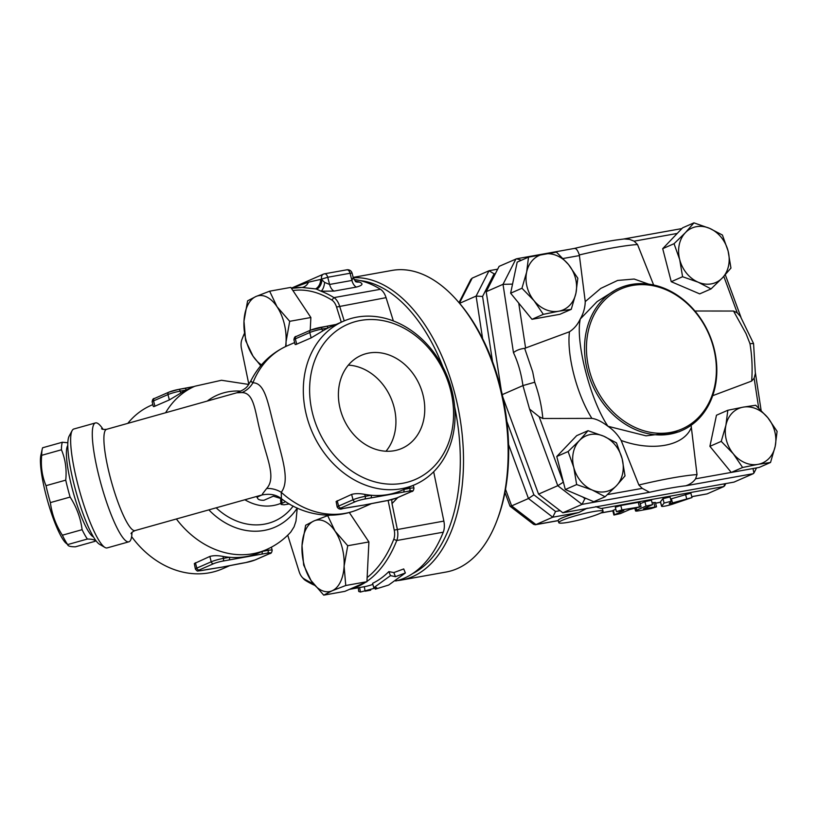 <?xml version="1.0" encoding="UTF-8"?>
<svg xmlns="http://www.w3.org/2000/svg" width="818" height="818" viewBox="0 0 818 818"><rect width="100%" height="100%" fill="white"/><g stroke="black" fill="none" stroke-linecap="round" stroke-linejoin="round"><path stroke-width="1.23" d="M403.918 489.45A2.29 1.288 79.8 0 1 403.274 492.129L409.276 491.045A6.861 0.757 -14.5 0 1 411.249 491.628A2.29 1.871 66.4 0 0 411.597 491.526C412.845 491.628 413.622 490.503 413.959 488.141A9.151 1.012 165.5 0 0 409.91 488.326A2.29 1.288 79.8 0 1 409.276 491.045M411.249 491.628L396.832 497.937A6.861 0.757 -14.5 0 1 387.65 500.514L381.648 501.587A2.29 1.288 79.8 0 1 381.485 501.639L381.485 501.639A2.29 1.288 79.8 0 1 381.311 501.649M364.746 494.369L365.257 496.321A9.151 1.012 165.5 0 0 353.008 499.767L338.591 506.076A9.151 1.012 165.5 0 0 337.18 507.027L336.116 501.526L351.628 494.409C355.216 493.407 359.593 493.397 364.746 494.369A89.182 73.058 66.4 0 0 371.26 495.248L365.257 496.321A2.29 1.288 79.8 0 1 364.624 499.052L370.626 497.978A2.29 1.288 -100.2 0 0 371.26 495.248A89.182 73.058 66.4 0 0 388.151 494.522A89.182 73.058 66.4 0 0 401.71 490.422L414.92 484.634A89.182 73.058 66.4 0 0 451.74 389.93A89.182 73.058 66.4 0 0 343.427 321.229A89.182 73.058 66.4 0 0 312.251 432.211A89.182 73.058 66.4 0 0 414.92 484.634M348.662 507.497A2.29 1.288 -100.2 0 0 348.836 507.487L348.836 507.487A2.29 1.288 -100.2 0 0 349 507.436L342.998 508.52A2.29 1.288 79.8 0 1 342.834 508.571A2.29 1.288 79.8 0 1 342.65 508.571M381.648 501.587L364.122 505.043A89.182 73.058 -113.6 0 1 362.466 505.309A89.182 73.058 -113.6 0 1 360.585 505.565M366.945 504.461A89.182 73.058 -113.6 0 1 365.493 504.778A89.182 73.058 -113.6 0 1 364.122 505.043L349 507.436M343.427 321.229L330.216 327.006A89.182 73.058 66.4 0 0 328.008 328.028A2.29 1.288 -100.2 0 0 326.402 326.3L326.402 326.3A2.29 1.288 -100.2 0 0 326.239 326.351L320.574 327.364M336.014 324.47L326.576 326.29M328.008 328.028A89.182 73.058 66.4 0 0 322.517 331.065L311.147 337.895L295.83 344.531L295.145 344.48L293.928 339.807A9.151 1.012 -14.5 0 1 295.339 338.846L309.766 332.537A9.151 1.012 -14.5 0 1 322.016 329.102L328.008 328.028M248.754 384.44L221.484 380.268L194.837 386.239L188.426 389.041A89.182 73.058 66.4 0 0 186.218 390.063A2.29 1.288 -100.2 0 0 184.612 388.335L184.612 388.335A2.29 1.288 -100.2 0 0 184.449 388.386L178.784 389.399M194.224 386.505L184.786 388.325M186.218 390.063A89.182 73.058 66.4 0 0 180.727 393.1L169.357 399.93L154.029 406.566L153.344 406.515L152.138 401.842A9.151 1.012 -14.5 0 1 153.549 400.881L167.966 394.573A9.151 1.012 -14.5 0 1 180.216 391.137L186.218 390.063M262.128 551.485A2.29 1.288 79.8 0 1 261.484 554.164L267.486 553.091A2.29 1.288 -100.2 0 0 268.12 550.361L262.322 551.393M267.486 553.091A6.861 0.757 -14.5 0 1 269.459 553.663L255.042 559.972A6.861 0.757 -14.5 0 1 245.86 562.549L239.858 563.622A2.29 1.288 79.8 0 1 239.694 563.674L239.694 563.674A2.29 1.288 79.8 0 1 239.521 563.684M222.956 556.404L223.467 558.367A9.151 1.012 165.5 0 0 211.218 561.802L196.801 568.111A9.151 1.012 165.5 0 0 195.39 569.062L194.316 563.571L209.837 556.445C213.426 555.442 217.803 555.432 222.956 556.404A89.182 73.058 66.4 0 0 229.469 557.283L223.467 558.367A2.29 1.288 79.8 0 1 222.833 561.087L228.835 560.013A2.29 1.288 -100.2 0 0 229.469 557.283A89.182 73.058 66.4 0 0 246.361 556.557A89.182 73.058 66.4 0 0 259.919 552.457L266.331 549.645C275.697 545.514 283.856 539.635 290.789 532.027L294.071 526.843L295.973 521.107L297.251 508.039A72.035 59.008 66.4 0 1 208.856 509.87M206.862 569.533A2.29 1.288 -100.2 0 0 207.036 569.522L207.036 569.522A2.29 1.288 -100.2 0 0 207.21 569.471L201.208 570.555A6.861 0.757 -14.5 0 1 199.224 569.972L213.651 563.663A6.861 0.757 -14.5 0 1 222.833 561.087M239.858 563.622L222.332 567.078A89.182 73.058 -113.6 0 1 220.676 567.355A89.182 73.058 -113.6 0 1 218.795 567.6M225.154 566.506A89.182 73.058 -113.6 0 1 223.703 566.813A89.182 73.058 -113.6 0 1 222.332 567.078L207.21 569.471M422.886 394.481A50.767 41.585 -113.6 0 1 401.924 448.387A50.767 41.585 -113.6 0 1 343.478 418.53A50.767 41.585 -113.6 0 1 361.239 355.37A50.767 41.585 -113.6 0 1 422.886 394.481M385.994 451.239A50.767 41.585 66.4 0 0 394.041 407.098A50.767 41.585 66.4 0 0 348.325 365.135M46.084 495.319A48.017 8.701 -105.7 0 1 40.9 455.105L42.239 449.102A53.743 9.734 74.3 0 0 41.708 455.319C40.634 466.148 42.066 476.26 46.002 485.677A53.743 9.734 74.3 0 0 48.047 494.103A53.743 9.734 74.3 0 0 50.379 502.6C51.871 514.174 55.859 525.044 62.372 535.207A53.743 9.734 74.3 0 0 67.669 544.573L65.491 542.733A48.017 8.701 -105.7 0 1 46.084 495.319M95.461 540.044A53.743 9.734 -105.7 0 1 95.093 541.291C95.041 539.839 92.475 539.082 87.393 539.042A53.743 9.734 -105.7 0 1 82.107 529.675C80.624 518.101 76.626 507.232 70.113 497.068A53.743 9.734 -105.7 0 1 67.782 488.561A53.743 9.734 -105.7 0 1 65.737 480.146C66.82 469.317 65.389 459.195 61.442 449.777A53.743 9.734 -105.7 0 1 62.362 442.231L42.628 447.763A53.743 9.734 74.3 0 0 42.239 449.102M87.393 539.042L67.669 544.573C67.72 546.035 70.287 546.782 75.358 546.823L95.093 541.291M62.362 442.231L67.843 442.763M67.802 445.473A48.017 8.701 74.3 0 0 72.066 488.029A48.017 8.701 74.3 0 0 93.467 536.966M61.442 449.777L41.708 455.319M65.737 480.146L46.002 485.677M70.113 497.068L50.379 502.6M82.107 529.675L62.372 535.207M391.75 499.604L392.006 503.612L397.804 497.559M393.356 320.942L386.065 297.66A13.722 7.72 -100.2 0 0 380.462 289.286A153.211 86.238 -100.2 0 0 354.082 279.511M344.214 320.891L339.562 305.993A13.722 7.72 -100.2 0 0 333.949 297.619A153.211 86.238 -100.2 0 0 321.004 291.198L334.102 291.085L356.423 287.077C362.722 285.38 363.652 283.682 359.214 282.005A9.151 7.28 -73.9 0 1 356.576 281.903C355.994 282.271 354.859 280.768 353.182 277.384L351.924 280.451L329.593 284.449L324.634 282.414L321.811 279.756A9.151 7.28 -73.9 0 1 316.75 289.214L321.004 291.198A9.151 3.528 -83 0 0 324.634 282.414M366.945 581.363A153.211 86.238 -100.2 0 0 396.761 540.514A13.722 7.72 -100.2 0 0 397.344 529.43L392.006 503.612M395.667 581.015A153.211 86.238 -100.2 0 0 443.274 532.181A13.722 7.72 -100.2 0 0 443.857 521.097L433.673 471.771M230.011 565.535L222.66 568.745A89.182 73.058 -113.6 0 1 131.626 536.618M127.792 423.366A89.182 73.058 -113.6 0 1 151.166 405.339L152.854 404.603M281.484 498.735L273.314 496.168L263.948 500.268C259.275 500.371 257.118 499.266 257.486 496.935L261.985 494.962M257.394 496.25L256.985 497.416L257.762 496.148M285.686 501.659L281.596 503.479L281.228 504.45L284.03 504.798L289.347 503.939M281.024 504.164L280.533 499.767L281.607 498.827M358.284 587.774L358.713 591.465L360.452 592.038L376.648 587.692L373.775 587.713L390.503 575.637L395.452 576.67L405.38 572.968L388.662 585.044L375.298 589.154M360.452 592.038L359.644 587.529L364.296 586.7L365.104 591.199L370.687 590.197M373.775 587.713L372.589 583.336A153.211 86.238 -100.2 0 0 388.826 571.608L390.503 575.637M364.296 586.7A153.211 86.238 -100.2 0 0 364.419 586.68A153.211 86.238 -100.2 0 0 372.865 584.359M388.826 571.608L393.847 572.58L403.714 568.939L405.38 572.968M393.847 572.58L395.452 576.67M450.421 389.542A84.612 69.305 -113.6 0 1 365.401 478.55A84.612 69.305 -113.6 0 1 328.928 337.537A84.612 69.305 -113.6 0 1 450.421 389.542M131.044 533.714C131.054 532.907 132.393 531.864 135.031 530.585L261.719 495.033C269.654 493.387 276.208 494.593 281.392 498.663L281.249 492.293C290.37 480.432 281.709 457.027 275.891 433.305C268.427 407.19 266.208 382.814 252.926 382.793C249.817 380.687 249.95 380.697 253.335 382.834M250.697 381.208L250.697 381.219C247.384 385.769 248.283 388.1 236.831 392.773L241.852 392.599A22.863 21.135 103.1 0 0 252.926 382.793A89.182 73.058 66.4 0 1 287.21 345.82L294.644 342.568M281.392 498.663C300.114 513.285 330.022 521.414 358.703 509.236A89.182 73.058 66.4 0 1 281.249 492.293A22.863 19.734 27.5 0 0 266.648 488.489L262.435 493.99M241.852 392.599C255.308 392.589 254.96 414.808 261.842 437.558C266.903 458.325 276.351 478.06 266.648 488.489M103.099 429.368A61.739 11.186 74.3 0 0 95.481 422.926A61.739 11.186 74.3 0 0 101.391 485.401A61.739 11.186 74.3 0 0 128.845 541.823A61.739 11.186 74.3 0 0 131.995 532.354M72.137 430.585L69.162 436.086A57.168 10.358 74.3 0 0 76.207 492.467A57.168 10.358 74.3 0 0 99.52 544.277L104.919 547.436A61.739 11.186 -105.7 0 1 79.735 491.475A61.739 11.186 -105.7 0 1 72.137 430.585A61.739 11.186 -105.7 0 1 73.835 429L95.481 422.926M128.845 541.823L107.189 547.896A61.739 11.186 -105.7 0 1 104.919 547.436M260.738 365.758L253.007 356.127L245.625 340.585L243.979 321.177L247.609 300.83L255.983 296.484L269.633 291.188L290.809 287.394L292.916 290.543A150.921 84.949 79.8 0 1 331.873 300.073A11.432 6.432 79.8 0 1 336.546 307.047L341.28 322.169M292.916 290.543L310.871 317.517L310.226 330.319M248.836 384.307L241.474 348.642A11.432 6.432 79.8 0 1 241.913 339.511A11.432 6.432 79.8 0 1 241.954 339.409A150.921 84.949 79.8 0 1 244.449 333.55M313.253 583.653A150.921 84.949 79.8 0 1 303.836 578.674A11.432 6.432 79.8 0 1 302.057 577.13A11.432 6.432 79.8 0 1 299.163 571.7L287.731 535.187M349.347 512.569L368.908 541.945L367.139 577.549A150.921 84.949 79.8 0 0 393.755 539.328A11.432 6.432 79.8 0 0 394.235 530.105L388.11 500.442M323.724 595.146L311.055 580.555A36.309 20.44 -100.2 0 0 332.098 590.8L323.724 595.146L344.899 591.353L366.924 581.71L345.758 585.504L332.098 590.8A36.309 20.44 -100.2 0 0 344.102 566.097L345.758 585.504M302.016 545.616A36.309 20.44 -100.2 0 0 311.055 580.555L303.662 565.023L302.016 545.616L305.646 525.258L314.02 520.913A36.309 20.44 -100.2 0 0 302.016 545.616M347.732 545.739L344.102 566.097A36.309 20.44 -100.2 0 0 335.073 531.158L347.732 545.739L368.908 541.945M335.073 531.158A36.309 20.44 -100.2 0 0 314.02 520.913L327.681 515.626L335.073 531.158M329.818 515.238L327.681 515.626M366.924 581.71L367.139 577.549M285.594 346.556A36.309 20.44 -100.2 0 0 286.065 341.658A36.309 20.44 -100.2 0 0 277.026 306.719A36.309 20.44 -100.2 0 0 255.983 296.484A36.309 20.44 -100.2 0 0 243.979 321.177A36.309 20.44 -100.2 0 0 253.007 356.127A36.309 20.44 -100.2 0 0 261.504 364.848M269.633 291.188L277.026 306.719L289.695 321.31L286.065 341.658L285.983 346.372M310.871 317.517L289.695 321.31M496.659 521.311L497.354 519.481A150.921 84.949 -100.2 0 0 458.366 301.903L457.068 300.431A153.211 86.238 79.8 0 1 496.659 521.311A153.211 86.238 79.8 0 1 446.096 572.038L401.444 580.044A153.211 86.238 -100.2 0 0 460.176 419.215A153.211 86.238 -100.2 0 0 353.274 277.742M360.002 280.564A150.921 84.949 79.8 0 1 442.937 367.026M454.665 406.883A150.921 84.949 79.8 0 1 412.528 573.653M355.441 281.586L356.484 281.873A9.151 7.28 -73.9 0 1 356.484 281.873L356.617 281.913M359.214 282.005A153.211 86.238 -100.2 0 0 358.079 281.689A9.151 7.311 -75 0 1 356.27 281.74M358.079 281.689L355.349 281.065M308.478 282.179A9.151 8.231 94.1 0 1 302.067 287.466A153.211 86.238 -100.2 0 0 292.691 288.233L302.067 287.466L315.605 288.897A9.151 7.311 105 0 0 320.605 279.419L308.478 282.179L291.433 288.325M315.605 288.897A153.61 86.463 79.8 0 1 316.75 289.214M292.691 288.233A153.211 86.238 -100.2 0 0 291.525 288.457M244.429 333.345A153.211 86.238 -100.2 0 0 242.67 337.558A13.722 7.72 -100.2 0 0 242.619 337.681A13.722 7.72 -100.2 0 0 242.568 337.814M302.057 577.13L303.355 578.602A13.722 7.72 -100.2 0 0 305.482 580.453A153.211 86.238 -100.2 0 0 314.511 585.269M349.848 589.185A153.211 86.238 -100.2 0 0 365.472 582.344M346.525 269.909A4.571 2.577 79.8 0 1 346.852 269.807A4.571 2.577 79.8 0 1 350.063 273.253L352.088 273.161L353.182 277.384L392.037 270.421A153.211 86.238 79.8 0 1 457.068 300.431M397.313 580.596A153.211 86.238 -100.2 0 0 401.444 580.044M664.104 503.06L661.639 506.137A7.321 0.808 165.5 0 0 661.588 506.27A7.321 0.808 165.5 0 0 672.335 504.225L692.008 497.559L669.196 503.816L671.169 501.291L664.104 503.06L662.969 498.653L670.003 496.955M661.588 506.27L660.453 501.874A7.321 0.808 -14.5 0 1 660.494 501.741L662.969 498.653M670.586 499.021L690.873 493.162L692.008 497.559M621.925 509.9L641.026 506.7L629.799 509.481L620.422 513.581L613.909 515.033L623.848 510.555L616.455 511.659L621.925 509.9L620.78 505.504L638.275 502.364L639.891 502.293L641.026 506.7M616.455 511.659L615.32 507.262L620.78 505.504M613.909 515.033L612.764 510.636L615.811 509.164M646.046 506.076L636.67 510.176A7.321 0.808 165.5 0 0 635.545 510.943A7.321 0.808 165.5 0 0 638.786 510.79L651.056 508.591L656.527 506.833L643.48 508.827L652.57 504.624L646.046 506.076L644.911 501.679L651.425 500.227L652.57 504.624M640.259 503.714L644.911 501.679M652.099 502.804L655.392 502.436L656.527 506.833M575.933 293.171L571.25 309.337L558.684 311.229A29.724 24.356 66.4 0 0 575.933 293.171A29.724 24.356 66.4 0 0 568.541 264.572L577.825 278.232L575.933 293.171M543.326 314.347L534.042 300.687A29.724 24.356 66.4 0 0 558.684 311.229L543.326 314.347L531.986 319.306L510.626 293.202L517.191 262.097L528.53 257.138L556.465 252.128L568.541 264.572A29.724 24.356 66.4 0 0 543.888 254.02A29.724 24.356 66.4 0 0 526.649 272.077A29.724 24.356 66.4 0 0 534.042 300.687L521.966 288.243L526.649 272.077L528.53 257.138M698.204 282.21L682.58 276.74L679.707 259.613A29.724 24.356 66.4 0 0 698.204 282.21A29.724 24.356 66.4 0 0 722.396 277.885L711.036 288.918L698.204 282.21M674.042 243.703L685.392 232.67A29.724 24.356 66.4 0 0 679.707 259.613L674.042 243.703L662.703 248.672L677.243 233.437L682.611 227.823L693.95 222.854L709.574 228.334A29.724 24.356 66.4 0 0 685.392 232.67L693.95 222.854M728.081 250.942L730.955 268.069L722.396 277.885A29.724 24.356 66.4 0 0 728.081 250.942A29.724 24.356 66.4 0 0 709.574 228.334L722.417 235.032L728.081 250.942M725.924 425.207L727.815 410.268L743.173 407.149A29.724 24.356 66.4 0 0 725.924 425.207A29.724 24.356 66.4 0 0 733.317 453.816L721.241 441.372L725.924 425.207M755.74 405.258L767.816 417.701A29.724 24.356 66.4 0 0 743.173 407.149L755.74 405.258M777.1 431.362L775.208 446.301A29.724 24.356 66.4 0 0 767.816 417.701L777.1 431.362M757.969 464.358L742.611 467.477L733.317 453.816A29.724 24.356 66.4 0 0 757.969 464.358A29.724 24.356 66.4 0 0 775.208 446.301L770.536 462.467L757.969 464.358M531.986 319.306L559.911 314.296L571.25 309.337M682.58 276.74L671.241 281.699L699.697 293.877L711.036 288.918M671.241 281.699L662.703 248.672M770.536 462.467L759.196 467.426L731.261 472.436L742.611 467.477M731.261 472.436L709.901 446.331L721.241 441.372M709.901 446.331L716.466 415.227L727.815 410.268M510.626 293.202L521.966 288.243M691.098 425.299L697.018 474.583L695.586 478.806C693.327 482.058 690.055 484.389 685.781 485.79A75.522 8.344 -14.5 0 0 649.523 492.283L642.253 488.366L638.868 485.002L621.159 440.462C617.662 434.583 613.244 429.849 607.917 426.26C601.782 421.597 596.434 418.969 591.874 418.376L542.835 418.499C541.751 406.341 539.042 394.256 534.727 382.231L532.692 371.883L524.665 348.335L569.471 331.771C574.175 328.703 577.743 324.47 580.197 319.081C583.377 313.672 585.064 307.844 585.248 301.607L579.318 254.95C577.702 250.073 575.964 247.936 574.103 248.56M521.424 260.247L516.628 258.774L574.461 248.416C590.126 244.643 603.929 241.852 615.893 240.042L624.154 238.968L629.451 239.337L634.134 241.167L637.519 244.521L653.643 285.012M694.922 311.014L733.541 311.034L737.222 312.803L740.413 316.392M755.362 373.519L754.135 378.192L751.66 381.076L712.713 395.677M603.653 436.168L616.486 442.865L622.15 458.775A29.724 24.356 66.4 0 0 603.653 436.168A29.724 24.356 66.4 0 0 579.461 440.503L588.03 430.687L603.653 436.168M625.024 475.892L616.465 485.708A29.724 24.356 66.4 0 0 622.15 458.775L625.024 475.892M605.115 496.751L592.283 490.043A29.724 24.356 66.4 0 0 616.465 485.708L605.115 496.751L593.766 501.71L565.31 489.532L556.772 456.495L568.111 451.536L579.461 440.503A29.724 24.356 66.4 0 0 573.776 467.446L568.111 451.536M576.659 484.563L573.776 467.446A29.724 24.356 66.4 0 0 592.283 490.043L576.659 484.563L565.31 489.532M556.772 456.495L576.69 435.646L588.03 430.687M542.835 418.499L539.154 416.72L529.553 409.072L522.947 385.585L534.727 382.231M516.628 258.774L499.113 266.351L486.199 291.689L501.301 390.503M502.794 397.027L538.551 494.113L562.845 512.784L734.012 482.109L753.235 473.694L685.781 485.79M713.552 347.844A76.381 62.567 -113.6 0 1 636.803 428.192A76.381 62.567 -113.6 0 1 603.878 300.901A76.381 62.567 -113.6 0 1 713.552 347.844M713.94 347.957A77.751 63.692 66.4 0 0 619.523 288.069A77.751 63.692 66.4 0 0 591.434 316.126A77.751 63.692 66.4 0 0 604.614 405.319A77.751 63.692 66.4 0 0 681.854 430.524A77.751 63.692 66.4 0 0 713.94 347.957M681.854 430.524L678.817 431.853L646.026 435.83L607.927 426.26L606.475 423.99C590.085 398.09 576.148 344.204 579.89 321.177L580.207 319.081L597.079 301.607L616.496 289.388M502.262 394.634L522.947 385.585C521.199 373.315 518.05 362.333 513.469 352.65C516.23 350.37 519.962 348.928 524.665 348.335M538.551 494.113L557.774 485.708L529.553 409.072M569.471 331.771C566.537 354.848 576.813 394.573 591.874 418.376M755.362 373.621L753.562 343.56L749.973 343.652C752.049 356.086 752.611 368.55 751.66 381.076M749.973 343.652L746.047 333.642L733.541 311.034M562.845 512.784L582.068 504.369L584.88 498.643L582.702 496.976M752.979 468.54L753.93 473.029L753.235 473.694M563.398 482.139L557.774 485.708L582.068 504.369L649.523 492.283M512.538 284.122L503.019 284.327L513.469 352.65M486.199 291.689L503.019 284.327L515.933 258.989M648.654 284.132L634.165 279.04L617.641 280.441L600.76 288.406L585.248 301.607M621.159 440.462C652.14 451.781 683.49 446.168 691.128 427.916M459 302.629L470.82 279.449L472.201 278.12L489.021 270.758L476.107 296.096L459.593 303.325M508.571 444.542L528.459 498.53L511.639 505.892L505.534 489.328M504.951 492.508L510.033 506.219L511.639 505.892L535.933 524.563L535.299 524.757L558.254 520.647M599.522 513.602A22.863 2.526 -14.5 0 1 575.402 520.872A22.863 2.526 -14.5 0 1 558.827 522.763A22.863 2.526 -14.5 0 1 558.776 522.661A22.863 2.526 -14.5 0 1 580.289 514.491A22.863 2.526 -14.5 0 1 603.06 511.209A22.863 2.526 -14.5 0 1 599.522 513.602M595.749 506.649L601.128 508.53A22.863 2.526 -14.5 0 1 602.488 509.011L603.06 511.209M560.085 510.657L555.555 511.475L552.753 517.201L535.933 524.563L558.234 520.565A22.863 2.526 -14.5 0 1 558.213 520.463A22.863 2.526 -14.5 0 1 578.796 512.528L587.201 508.183M510.033 506.219L533.622 524.348L535.299 524.757M691.783 496.71L707.089 493.888L691.762 496.628M601.128 508.53L723.92 486.526L707.089 493.888M482.61 338.632L476.107 296.096L482.579 296.453L494.103 273.836L495.422 273.601M489.021 270.758L494.103 273.836M578.796 512.528L552.753 517.201L528.459 498.53L533.878 494.808L506.853 421.454M723.92 486.526L724.717 483.775M409.562 486.976L409.91 488.326L404.112 489.358M396.832 497.937A2.29 1.871 66.4 0 0 397.497 497.651M370.626 497.978L403.274 492.129M351.628 494.409L353.008 499.767A2.29 1.871 66.4 0 0 355.441 501.628A6.861 0.757 -14.5 0 1 364.624 499.052M337.21 500.718L338.591 506.076A2.29 1.871 66.4 0 0 341.024 507.937L355.441 501.628M342.998 508.52A6.861 0.757 -14.5 0 1 341.024 507.937M311.147 337.895L309.766 332.537A2.29 1.871 66.4 0 1 311.055 330.002A6.861 0.757 165.5 0 1 320.237 327.425A2.29 1.288 79.8 0 1 320.411 327.374A2.29 1.288 79.8 0 1 322.016 329.102L322.517 331.065M296.637 336.31A2.29 1.871 66.4 0 0 295.339 338.846L296.729 344.204M154.847 398.346A2.29 1.871 66.4 0 0 154.5 398.458L168.917 392.149A2.29 1.871 66.4 0 1 169.265 392.037A6.861 0.757 165.5 0 1 178.447 389.46A2.29 1.288 79.8 0 1 178.61 389.409A2.29 1.288 79.8 0 1 180.216 391.137L180.727 393.1M194.295 386.474L178.61 389.409L168.917 392.149A2.29 1.871 66.4 0 0 167.966 394.573L169.357 399.93M152.138 401.842C152.465 399.481 153.242 398.346 154.5 398.458A2.29 1.871 66.4 0 0 153.549 400.881L154.939 406.239M269.459 553.663A2.29 1.871 66.4 0 0 269.807 553.561C271.044 553.663 271.832 552.539 272.169 550.177A9.151 1.012 165.5 0 0 268.12 550.361L267.762 549.001M255.042 559.972A2.29 1.871 66.4 0 0 255.707 559.686M228.835 560.013L261.484 554.164M209.837 556.445L211.218 561.802A2.29 1.871 66.4 0 0 213.651 563.663M195.41 562.753L196.801 568.111A2.29 1.871 66.4 0 0 199.224 569.972M336.546 307.047L386.065 297.66M443.857 521.097L394.235 530.105M194.837 386.239A89.182 73.058 66.4 0 0 165.614 412.753M176.381 518.98A89.182 73.058 66.4 0 0 266.331 549.645M281.637 498.847L282.046 503.254M244.858 499.767A52.597 43.078 66.4 0 0 280.932 503.315M216.167 507.825A66.319 54.325 66.4 0 0 293.171 506.056M240.962 391.137A72.035 59.008 66.4 0 0 207.24 401.076M135.031 530.585A52.597 9.53 -105.7 0 1 111.647 482.518A52.597 9.53 -105.7 0 1 106.616 429.307L236.842 392.763M356.423 287.077A9.151 5.143 79.8 0 1 351.924 280.451L350.063 273.253L327.732 277.261A4.571 2.577 -100.2 0 0 324.531 273.805A4.571 2.577 -100.2 0 0 324.194 273.907A4.571 3.742 66.4 0 0 323.499 274.122A4.571 3.742 66.4 0 0 321.617 278.979L321.811 279.756A162.353 91.381 -100.2 0 0 320.605 279.419L327.732 277.261L329.593 284.449A9.151 5.143 -100.2 0 0 334.102 291.085M380.462 289.286L333.949 297.619L331.873 300.073M241.954 339.409L242.67 337.558M305.482 580.453L303.836 578.674M443.274 532.181L396.761 540.514L393.755 539.328M660.494 501.741L661.639 506.137M685.494 494.184L686.639 498.581M671.414 498.776L672.549 503.182M638.275 502.364L639.41 506.771M613.336 510.248L614.471 514.655M636.2 508.326L636.67 510.176M653.766 502.508L654.901 506.915M525.606 348.11L518.724 303.1M563.111 258.498L579.441 255.574M634.134 241.167L677.243 233.437M723.807 276.382L737.222 312.803M754.135 378.192L758.685 407.977M731.241 472.415L695.586 478.806M642.253 488.366L607.416 494.604M563.193 481.976L539.154 416.72M492.528 361.576L482.579 296.453M555.555 511.475L533.878 494.808M579.318 254.95A84.643 9.346 -14.5 0 1 637.519 244.521M697.018 474.583A84.643 9.346 165.5 0 0 638.868 485.002M586.097 498.428L584.88 498.643M660.545 502.221L655.566 503.121M612.805 510.78L601.036 512.886M459.44 303.141L472.201 278.12M411.597 491.526L397.18 497.835L387.487 500.565L365.493 504.778M362.466 505.309L342.834 508.571C340.39 509.645 338.499 509.133 337.18 507.027M413.243 485.371L413.959 488.141M326.402 326.3L310.707 330.114L296.29 336.423C295.042 336.31 294.255 337.445 293.928 339.807M326.423 326.3L336.086 324.439M223.703 566.813L245.686 562.6L255.39 559.87L269.807 553.561M220.676 567.344L201.044 570.606C197.343 570.473 198.099 572.436 195.39 569.062M271.392 547.191L272.169 550.177M358.703 509.236L371.801 503.499M106.616 429.307C103.722 429.593 102.045 429.399 101.575 428.714M250.697 381.219C258.795 364.992 270.973 353.192 287.21 345.82M352.088 273.161A4.571 4.571 0 0 0 346.852 269.807L324.531 273.805A4.571 4.571 0 0 0 323.499 274.122L291.341 288.192M241.913 339.511L242.619 337.681M364.419 586.68L349.439 589.359M670.034 496.894L671.169 501.291M634.932 508.571L635.545 510.943M616.496 289.398L619.523 288.069M753.552 343.54L740.321 316.249M755.392 372.885L761.108 410.329M756.538 467.906L753.93 473.029M623.633 239.02L681.885 228.58M725.29 274.756L740.944 317.241M558.776 522.661L558.213 520.463M600.78 513.019L612.825 510.861M655.586 503.203L660.566 502.303M724.605 485.861L725.76 483.581M497.671 269.173L489.368 270.656"/></g></svg>
